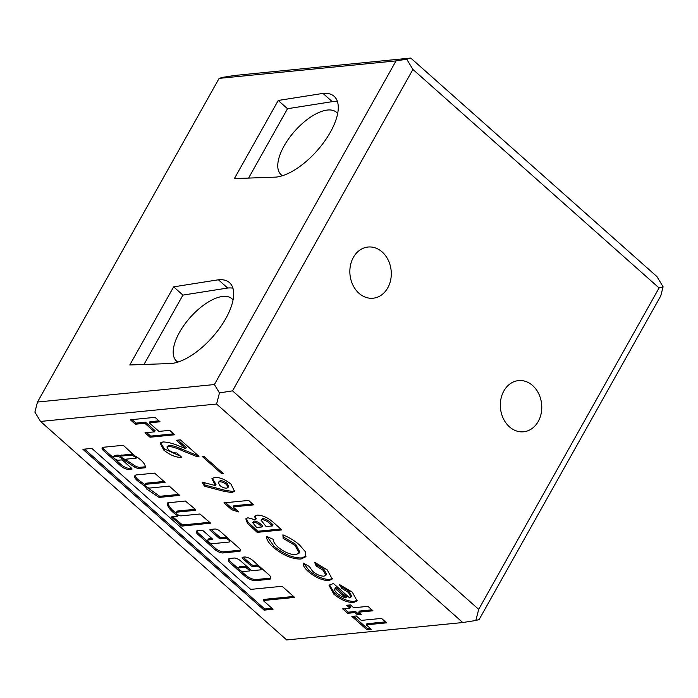 <?xml version="1.0" encoding="UTF-8"?>
<svg xmlns="http://www.w3.org/2000/svg" width="698" height="698" viewBox="0 0 698 698"><rect width="100%" height="100%" fill="white"/><g stroke="black" fill="none" stroke-linecap="round" stroke-linejoin="round"><path stroke-width="1.05" d="M230.331 540.348A3.124 1.222 29.3 0 1 230.27 540.61L229.642 541.727A3.124 1.222 29.3 0 1 229.005 542.049L212.489 543.681A3.124 1.222 29.3 0 1 209.13 542.477A3.124 1.222 29.3 0 1 207.672 540.296A3.124 1.222 29.3 0 1 208.309 539.973L212.41 539.571L212.332 538.891L203.275 530.846L201.958 530.297L197.525 530.733A5.741 2.242 -150.7 0 0 196.356 531.326A5.741 2.242 -150.7 0 0 197.962 534.476L214.879 549.492A6.474 2.53 -150.7 0 0 223.037 552.947L239.458 551.324A4.938 1.928 -150.7 0 0 240.461 550.818A4.938 1.928 -150.7 0 0 239.074 548.105L220.114 531.274A4.205 1.64 -150.7 0 0 214.81 529.023L209.958 529.503L210.037 530.183L219.093 538.219L220.411 538.777L224.826 538.341A3.124 1.222 29.3 0 1 228.769 540.016A3.124 1.222 29.3 0 1 229.642 541.727M261.654 568.338A3.124 1.222 29.3 0 1 261.61 568.442L260.991 569.559A3.124 1.222 29.3 0 1 260.354 569.882L252.327 570.676L251.018 570.118L240.566 560.843A5.209 2.033 -150.7 0 0 233.996 558.051L230.052 558.444A7.722 3.019 -150.7 0 0 228.482 559.246A7.722 3.019 -150.7 0 0 230.645 563.478L244.797 576.042A8.62 3.368 -150.7 0 0 255.66 580.649L269.524 579.279A5.209 2.033 -150.7 0 0 270.588 578.738A5.209 2.033 -150.7 0 0 270.684 578.162L270.562 577.141A5.209 2.033 -150.7 0 0 269.009 574.864L252.99 560.642A6.779 2.644 -150.7 0 0 244.448 557.021L242.599 557.205A2.085 0.811 -150.7 0 0 242.18 557.423A2.085 0.811 -150.7 0 0 242.764 558.557L250.425 565.363A2.085 0.811 -150.7 0 0 253.051 566.479L256.175 566.174A3.124 1.222 29.3 0 1 260.11 567.84A3.124 1.222 29.3 0 1 260.991 569.559M178.243 514.941L177.379 516.232L171.263 516.921L181.925 526.091L210.639 523.16L199.977 513.998L181.14 515.857A3.124 1.222 29.3 0 1 177.781 514.644A3.124 1.222 29.3 0 1 176.324 512.472A3.124 1.222 29.3 0 1 176.96 512.149L195.789 510.282L195.71 509.61L185.345 501.007L167.625 502.874A17.782 6.936 -150.7 0 0 177.056 515.36L177.597 516.119M136.712 457.085L136.293 458.097L135.674 457.286A12.625 4.93 -150.7 0 0 131.643 455.192L120.623 456.073L120.937 456.937L123.904 458.926L124.977 459.301L136.293 458.097M121.208 458.115A3.507 1.37 29.3 0 1 121.216 458.124L134.505 467.058A7.538 2.94 -150.7 0 0 138.562 468.489L145.228 467.747A14.71 5.741 -150.7 0 0 140.917 460.104A14.71 5.741 -150.7 0 0 134.653 455.759L123.974 445.909L122.656 445.35L103.81 447.217A5.462 2.129 -150.7 0 0 102.152 447.793A5.462 2.129 -150.7 0 0 103.4 450.524L120.536 465.74A6.806 2.661 -150.7 0 0 129.488 469.422L131.939 469.178L131.861 468.498L122.804 460.462L121.487 459.903L118.442 460.2A3.124 1.222 29.3 0 1 115.083 458.987A3.124 1.222 29.3 0 1 113.626 456.815A3.124 1.222 29.3 0 1 114.263 456.492L116.741 456.248A3.507 1.37 29.3 0 1 121.208 458.115M121.618 457.399L121.216 458.124M337.64 113.599A41.697 18.715 -48.4 0 0 336.471 112.326A41.697 18.715 -48.4 0 0 284.103 145.943A41.697 18.715 -48.4 0 0 281.102 174.692A41.697 18.715 -48.4 0 0 282.516 175.704M233.053 299.974A41.697 18.715 -48.4 0 0 231.876 298.7A41.697 18.715 -48.4 0 0 179.517 332.327A41.697 18.715 -48.4 0 0 176.515 361.067A41.697 18.715 -48.4 0 0 177.92 362.079M503.869 390.941A25.713 20.67 -95.6 0 1 518.518 380.602A25.713 20.67 -95.6 0 1 538.716 393.733A25.713 20.67 -95.6 0 1 538.237 421.452A25.713 20.67 -95.6 0 1 523.579 431.783A25.713 20.67 -95.6 0 1 503.38 418.66A25.713 20.67 -95.6 0 1 503.869 390.941M353.389 257.37A25.713 20.67 -95.6 0 1 368.047 247.031A25.713 20.67 -95.6 0 1 388.245 260.162A25.713 20.67 -95.6 0 1 387.756 287.873A25.713 20.67 -95.6 0 1 373.098 298.212A25.713 20.67 -95.6 0 1 352.9 285.081A25.713 20.67 -95.6 0 1 353.389 257.37M287.515 108.713L278.223 100.468L234.38 178.592L276.015 177.109A52.123 23.4 -48.4 0 0 330.355 132.21A52.123 23.4 -48.4 0 0 334.098 96.28A52.123 23.4 -48.4 0 0 322.982 93.41L332.274 101.655L287.515 108.713L248.584 178.086M218.395 279.785L173.636 286.852L129.793 364.967L171.42 363.492A52.123 23.4 -48.4 0 0 225.759 318.593A52.123 23.4 -48.4 0 0 229.511 282.655A52.123 23.4 -48.4 0 0 218.395 279.785L227.679 288.03L182.92 295.097L143.989 364.469M168.523 449.913C171.586 452.173 174.343 453.168 176.803 452.906L181.812 457.347C176.21 457.635 170.207 455.218 163.803 450.105L160.261 443.335L162.843 441.947C167.616 442.026 173.27 443.474 179.805 446.301L185.668 448.596L176.289 440.264L180.398 439.862L198.982 456.352L196.731 456.571L180.703 450.018C175.957 447.837 171.778 446.615 168.157 446.354L166.927 446.947L168.523 449.913M223.412 473.672L221.833 473.829L202.184 456.387L203.764 456.23L223.412 473.672M238.786 511.974L231.684 509.732L223.953 502.874L248.636 500.431L253.636 504.872L233.071 506.905L238.786 511.974M273.442 547.424C268.756 543.175 266.427 539.493 266.462 536.378L273.232 539.327C273.206 541.543 274.811 544.152 278.066 547.153C284.356 552.249 290.298 554.736 295.908 554.613L299.18 553.069L295.053 545.382L283.144 538.35L282.899 534.869C289.199 537.399 294.722 540.749 299.468 544.929L305.209 551.542L305.855 556.725L300.917 559.054C292.279 559.203 283.118 555.32 273.442 547.424L274.061 546.307L267.212 536.71M332.78 583.746L333.627 583.676L349.689 597.933L350.963 597.06L348.442 592.462L341.784 588.397L339.368 584.505L352.298 592.131L357.053 600.865L353.685 602.479C347.456 602.653 340.842 599.887 333.853 594.181L329.055 585.456L332.78 583.746M410.747 58.056L406.725 59.217L412.911 69.442L232.539 390.854L219.46 392.904L216.598 404.029L40.528 421.435L34.9 412.134L37.5 402.031L214.399 384.546L396.019 60.892L219.128 78.377L222.784 77.33L234.676 75.463L410.747 58.056L656.914 276.565L663.1 286.791L659.069 287.951L478.697 609.363L475.844 620.487L479.133 619.545L660.762 295.891L663.1 286.791M216.598 404.029L462.765 622.537L286.686 639.944L40.528 421.435M354.924 612.574L347.648 613.289L342.648 608.857L349.925 608.133L346.705 605.279L350.509 604.904L353.72 607.757L367.959 606.353L372.959 610.794L358.72 612.198L361.224 614.415L357.428 614.79L354.924 612.574L355.552 611.457L348.276 612.181L347.648 613.289M308.376 571.566C304.537 568.181 302.827 565.345 303.229 563.059L309.389 566.532L312.468 571.139C316.482 574.533 320.33 576.208 324.02 576.155L325.949 575.239L323.183 570.353L316.133 565.965L314.615 562.283L327.196 569.856L332.231 579L328.994 580.596C322.371 580.544 315.505 577.534 308.376 571.566L309.005 570.449L303.813 563.391M274.026 522.968L281.861 529.922L257.178 532.365L247.467 523.308L245.809 518.78L247.895 517.776L255.547 519.87L254.7 516.284L257.213 515.089C262.841 515.264 268.442 517.89 274.026 522.968M223.901 491.287L204.497 486.227L202.062 482.1L215.368 485.572L211.922 478.688L214.792 477.345C219.896 477.284 225.306 479.552 231.003 484.159L234.528 491.261L231.902 492.57L223.901 491.287L224.52 490.171L205.125 485.11L204.497 486.227M145.612 484.316L165.06 482.397L154.616 473.122L136.337 474.928A8.716 3.403 -150.7 0 0 134.819 475.8A8.716 3.403 -150.7 0 0 140.01 482.597A53.1 20.722 -150.7 0 0 145.393 486.602L146.65 489.001L159.092 497.421L179.691 495.379L169.239 486.105L149.791 488.033A3.124 1.222 29.3 0 1 146.432 486.82A3.124 1.222 29.3 0 1 144.975 484.648A3.124 1.222 29.3 0 1 145.612 484.316L146.231 483.199L163.995 481.445M273.058 609.249L263.225 600.524L294.643 597.418L282.105 586.285L250.687 589.391L91.848 448.395L82.905 449.285L264.114 610.139L273.058 609.249M174.683 434.784L150 437.227L145.001 432.786L154.494 431.844L144.844 423.285L135.351 424.227L130.352 419.786L155.035 417.343L160.034 421.784L149.276 422.848L158.926 431.408L169.684 430.343L174.683 434.784M371.284 629.282L366.86 629.718L351.853 616.404L356.285 615.968L361.285 620.4L381.536 618.402L386.535 622.843L366.284 624.841L371.284 629.282M173.636 286.852L182.92 295.097M232.914 288.178A52.123 23.4 -48.4 0 0 227.679 288.03M278.223 100.468L322.982 93.41M337.5 101.803A52.123 23.4 -48.4 0 0 332.274 101.655M475.844 620.487L462.765 622.537M219.46 392.904L214.399 384.546M406.725 59.217L396.019 60.892M219.128 78.377L37.5 402.031M412.911 69.442L659.069 287.951M232.539 390.854L478.697 609.363M348.276 612.181L344.341 608.682M348.407 605.114L350.553 607.016L349.925 608.133M371.894 609.843L359.348 611.082L358.72 612.198M360.151 613.472L358.057 613.673L357.428 614.79M358.057 613.673L355.552 611.457M350.963 597.06L351.591 595.944L349.07 591.346L348.442 592.462M349.07 591.346L342.413 587.28L341.784 588.397M342.413 587.28L341.069 585.133M357.28 600.263L354.305 601.362L353.685 602.479M354.305 601.362C348.084 601.536 341.47 598.771 334.482 593.064L333.853 594.181M334.482 593.064L329.447 584.941M345.85 597.959L346.478 596.851L335.764 587.332L335.136 588.449C334.019 589.505 334.726 591.171 337.247 593.448L341.863 596.572L345.85 597.959L335.136 588.449L335.764 587.332M325.949 575.239L326.577 574.122L323.811 569.236L323.183 570.353M323.811 569.236L316.761 564.848L316.133 565.965M316.761 564.848L315.906 562.78M332.466 578.389L329.622 579.48L328.994 580.596M329.622 579.48C323 579.427 316.124 576.417 309.005 570.449M299.18 553.069L299.808 551.952L295.682 544.265L295.053 545.382M295.682 544.265L283.772 537.233L283.144 538.35M283.772 537.233L283.624 535.183M306.099 556.149L301.545 557.938L300.917 559.054M301.545 557.938C292.907 558.086 283.746 554.203 274.061 546.307M280.797 528.979L257.806 531.248L257.178 532.365M257.806 531.248L248.095 522.2L247.467 523.308M248.095 522.2L246.237 518.3M255.145 515.761L256.175 518.754L255.547 519.87M272.429 525.926L273.058 524.809L271.618 523.526C268.87 520.656 265.886 518.954 262.666 518.431L260.939 520.071L266.104 526.545L272.429 525.926L270.99 524.643C268.241 521.772 265.266 520.071 262.038 519.548L260.939 520.071M261.986 526.955L262.614 525.838L261.288 524.66C258.967 522.436 256.576 521.231 254.116 521.04L252.624 522.566L256.611 527.487L261.986 526.955L260.659 525.777C258.339 523.552 255.948 522.348 253.496 522.156L252.624 522.566M254.116 521.04L253.496 522.156M262.666 518.431L262.038 519.548M236.491 509.941L232.312 508.615L231.684 509.732M232.312 508.615L225.646 502.7M252.571 503.921L233.699 505.788L233.071 506.905M205.125 485.11L203.58 482.493M212.323 478.209L215.996 484.456L215.368 485.572M234.755 490.642L232.53 491.453L231.902 492.57M232.53 491.453L224.52 490.171M228.01 487.527L228.639 486.41L227.295 483.566C224.739 481.55 222.365 480.59 220.167 480.695L218.23 482.423L219.722 485.38C222.226 487.352 224.547 488.268 226.684 488.155L228.01 487.527L226.667 484.674C224.119 482.667 221.737 481.707 219.538 481.812L218.23 482.423M220.167 480.695L219.538 481.812M227.295 483.566L226.667 484.674M222.418 472.79L221.833 473.829M102.685 447.357A5.462 2.129 -150.7 0 0 104.028 449.416L103.4 450.524M125.221 459.275L135.133 465.941A7.538 2.94 -150.7 0 0 139.19 467.372L145.341 466.796M135.133 465.941L134.505 467.058M113.626 456.815L114.245 455.698A3.124 1.222 29.3 0 1 114.882 455.375L117.369 455.131A3.507 1.37 29.3 0 1 120.484 456.047M117.369 455.131L116.741 456.248M104.028 449.416L121.164 464.624A6.806 2.661 -150.7 0 0 130.116 468.306L131.486 468.166M130.116 468.306L129.488 469.422M121.164 464.624L120.536 465.74M132.829 454.328A12.625 4.93 -150.7 0 0 132.262 454.075L121.051 455.305M144.975 484.648L145.594 483.531A3.124 1.222 29.3 0 1 146.231 483.199M146.868 487.108L159.72 496.304L178.627 494.437M159.72 496.304L159.092 497.421M147.278 487.885L146.65 489.001M145.638 486.166L145.393 486.602M135.264 475.321A8.716 3.403 -150.7 0 0 140.638 481.48L140.01 482.597M140.638 481.48A53.1 20.722 -150.7 0 0 144.94 484.717M176.324 512.472L176.943 511.355A3.124 1.222 29.3 0 1 177.58 511.032L195.344 509.278M172.546 516.703L182.544 524.975L209.967 522.261M168.105 502.717A17.782 6.936 -150.7 0 0 176.533 513.449M243.096 557.152A2.085 0.811 -150.7 0 0 243.384 557.449L251.053 564.246A2.085 0.811 -150.7 0 0 253.679 565.363L256.794 565.057A3.124 1.222 29.3 0 1 258.199 565.275M240.854 570.868L245.426 574.925A8.62 3.368 -150.7 0 0 256.288 579.532L270.152 578.162A5.209 2.033 -150.7 0 0 270.676 578.049M228.944 558.775A7.722 3.019 -150.7 0 0 231.274 562.361L238.585 568.853M246.691 566.279L240.286 566.689A3.211 1.248 -150.7 0 0 239.161 567.012L238.533 568.128A3.211 1.248 -150.7 0 0 240.321 570.554A3.211 1.248 -150.7 0 0 243.838 571.514L249.561 570.947L249.483 570.266L245.382 567.238L239.658 567.806A3.211 1.248 -150.7 0 0 238.533 568.128M240.286 566.689L239.658 567.806M84.598 449.111L264.743 609.022L271.984 608.298M264.743 609.022L264.114 610.139M263.225 600.524L263.853 599.408L293.57 596.467M207.672 540.296L208.292 539.179A3.124 1.222 29.3 0 1 208.938 538.856L211.956 538.559M211.04 529.398L219.722 537.102L221.039 537.661L225.454 537.224A3.124 1.222 29.3 0 1 227.208 537.573M196.871 530.89A5.741 2.242 -150.7 0 0 198.59 533.359L215.508 548.375A6.474 2.53 -150.7 0 0 223.665 551.839L240.077 550.216A4.938 1.928 -150.7 0 0 240.531 550.12M173.619 433.842L150.628 436.11L150 437.227M150.628 436.11L146.693 432.62M144.844 423.285L145.472 422.168L155.122 430.736L154.494 431.844M145.472 422.168L135.979 423.11L135.351 424.227M135.979 423.11L132.044 419.62M158.97 420.833L149.904 421.732L149.276 422.848M180.546 456.222L164.431 448.989L163.803 450.105M164.431 448.989L160.662 442.82M177.981 440.098L186.287 447.479L185.668 448.596M197.909 455.401L196.731 456.571M197.359 455.454L181.332 448.901C176.585 446.72 172.406 445.499 168.785 445.245L168.157 446.354M168.785 445.245L166.927 446.947M370.219 628.331L367.48 628.601L366.86 629.718M367.48 628.601L353.546 616.238M385.471 621.892L366.912 623.724L366.284 624.841M253.339 527.287L252.711 528.403M261.288 524.66L260.659 525.777M271.618 523.526L270.99 524.643M145.324 467.311L145.001 467.887M139.426 467.381L138.797 468.498M139.19 467.372L138.562 468.489M114.882 455.375L114.263 456.492M121.251 454.956L120.623 456.073M131.617 453.936L130.988 455.052M132.262 454.075L131.643 455.192M136.066 456.571L135.674 457.286M177.58 511.032L176.96 512.149M182.544 524.975L181.925 526.091M181.236 524.416L180.608 525.533M171.961 516.764L171.551 517.488M177.554 514.478L177.056 515.36M256.794 565.057L256.175 566.174M253.679 565.363L253.051 566.479M251.053 564.246L250.425 565.363M243.384 557.449L242.764 558.557M270.152 578.162L269.524 579.279M256.288 579.532L255.66 580.649M245.426 574.925L244.797 576.042M231.274 562.361L230.645 563.478M246.01 566.122L245.382 567.238M247.258 566.785L246.691 567.797M250.05 569.254L249.483 570.266M208.938 538.856L208.309 539.973M225.454 537.224L224.826 538.341M221.039 537.661L220.411 538.777M219.722 537.102L219.093 538.219M210.447 529.45L210.037 530.183M240.077 550.216L239.458 551.324M223.665 551.839L223.037 552.947M215.508 548.375L214.879 549.492M198.59 533.359L197.962 534.476M181.332 448.901L180.703 450.018M121.033 455.07L120.414 456.187M250.399 569.725L249.771 570.842"/></g></svg>
